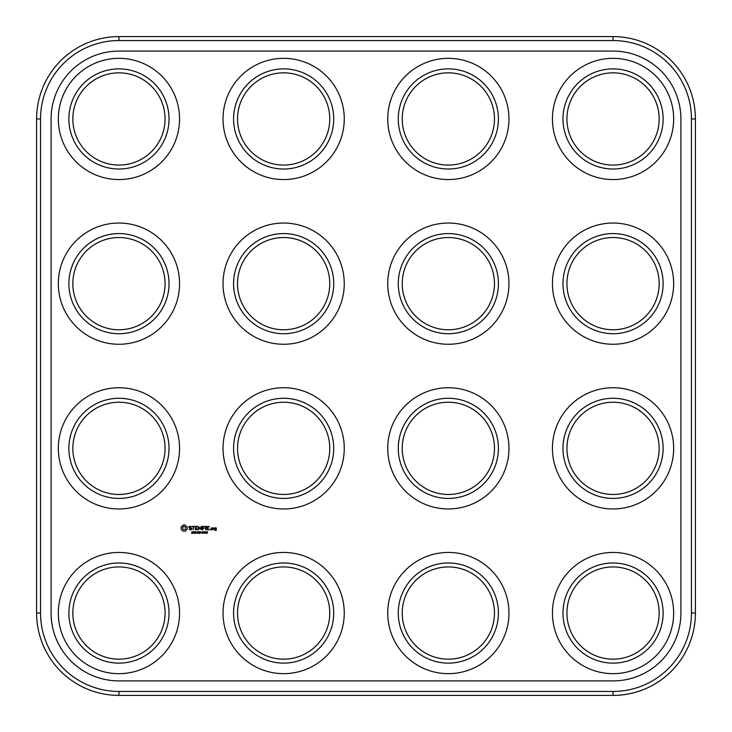 <?xml version="1.0" encoding="UTF-8"?>
<svg xmlns="http://www.w3.org/2000/svg" width="732" height="732" viewBox="0 0 732 732"><rect width="100%" height="100%" fill="white"/><g stroke="black" fill="none" stroke-linecap="round" stroke-linejoin="round"><path stroke-width="0.55" stroke-dasharray="3.66 2.75" d="M118.95 695.4L613.05 695.4A82.35 82.35 0 0 0 695.4 613.05L695.4 118.95A82.35 82.35 0 0 0 613.05 36.6L118.95 36.6A82.35 82.35 0 0 0 36.6 118.95L36.6 613.05A82.35 82.35 0 0 0 118.95 695.4L118.95 691.447L613.05 691.447A78.397 78.397 0 0 0 691.447 613.05L691.447 118.95A78.397 78.397 0 0 0 613.05 40.553L118.95 40.553A78.397 78.397 0 0 0 40.553 118.95L40.553 613.05A78.397 78.397 0 0 0 118.95 691.447M588.016 162.312A50.069 50.069 0 0 1 588.016 75.588A50.069 50.069 0 0 1 663.119 118.95A50.069 50.069 0 0 1 588.016 162.312M588.016 491.712A50.069 50.069 0 0 1 588.016 404.988A50.069 50.069 0 0 1 663.119 448.35A50.069 50.069 0 0 1 588.016 491.712M588.016 656.412A50.069 50.069 0 0 1 588.016 569.688A50.069 50.069 0 0 1 663.119 613.05A50.069 50.069 0 0 1 588.016 656.412M93.916 162.312A50.069 50.069 0 0 1 93.916 75.588A50.069 50.069 0 0 1 169.019 118.95A50.069 50.069 0 0 1 93.916 162.312M423.316 162.312A50.069 50.069 0 0 1 423.316 75.588A50.069 50.069 0 0 1 498.419 118.95A50.069 50.069 0 0 1 423.316 162.312M588.016 327.012A50.069 50.069 0 0 1 588.016 240.288A50.069 50.069 0 0 1 663.119 283.65A50.069 50.069 0 0 1 588.016 327.012M258.616 162.312A50.069 50.069 0 0 1 258.616 75.588A50.069 50.069 0 0 1 333.719 118.95A50.069 50.069 0 0 1 258.616 162.312M258.616 656.412A50.069 50.069 0 0 1 258.616 569.688A50.069 50.069 0 0 1 333.719 613.05A50.069 50.069 0 0 1 258.616 656.412M93.916 656.412A50.069 50.069 0 0 1 93.916 569.688A50.069 50.069 0 0 1 169.019 613.05A50.069 50.069 0 0 1 93.916 656.412M258.616 491.712A50.069 50.069 0 0 1 258.616 404.988A50.069 50.069 0 0 1 333.719 448.35A50.069 50.069 0 0 1 258.616 491.712M423.316 491.712A50.069 50.069 0 0 1 423.316 404.988A50.069 50.069 0 0 1 498.419 448.35A50.069 50.069 0 0 1 423.316 491.712M423.316 656.412A50.069 50.069 0 0 1 423.316 569.688A50.069 50.069 0 0 1 498.419 613.05A50.069 50.069 0 0 1 423.316 656.412M93.916 327.012A50.069 50.069 0 0 1 93.916 240.288A50.069 50.069 0 0 1 169.019 283.65A50.069 50.069 0 0 1 93.916 327.012M93.916 491.712A50.069 50.069 0 0 1 93.916 404.988A50.069 50.069 0 0 1 169.019 448.35A50.069 50.069 0 0 1 93.916 491.712M258.616 327.012A50.069 50.069 0 0 1 258.616 240.288A50.069 50.069 0 0 1 333.719 283.65A50.069 50.069 0 0 1 258.616 327.012M423.316 327.012A50.069 50.069 0 0 1 423.316 240.288A50.069 50.069 0 0 1 498.419 283.65A50.069 50.069 0 0 1 423.316 327.012M589.992 158.89A46.116 46.116 0 0 1 589.992 79.01A46.116 46.116 0 0 1 659.166 118.95A46.116 46.116 0 0 1 589.992 158.89M589.992 488.29A46.116 46.116 0 0 1 589.992 408.41A46.116 46.116 0 0 1 659.166 448.35A46.116 46.116 0 0 1 589.992 488.29M589.992 652.99A46.116 46.116 0 0 1 589.992 573.11A46.116 46.116 0 0 1 659.166 613.05A46.116 46.116 0 0 1 589.992 652.99M95.892 158.89A46.116 46.116 0 0 1 95.892 79.01A46.116 46.116 0 0 1 165.066 118.95A46.116 46.116 0 0 1 95.892 158.89M425.292 158.89A46.116 46.116 0 0 1 425.292 79.01A46.116 46.116 0 0 1 494.466 118.95A46.116 46.116 0 0 1 425.292 158.89M589.992 323.59A46.116 46.116 0 0 1 589.992 243.71A46.116 46.116 0 0 1 659.166 283.65A46.116 46.116 0 0 1 589.992 323.59M260.592 158.89A46.116 46.116 0 0 1 260.592 79.01A46.116 46.116 0 0 1 329.766 118.95A46.116 46.116 0 0 1 260.592 158.89M260.592 652.99A46.116 46.116 0 0 1 260.592 573.11A46.116 46.116 0 0 1 329.766 613.05A46.116 46.116 0 0 1 260.592 652.99M95.892 652.99A46.116 46.116 0 0 1 95.892 573.11A46.116 46.116 0 0 1 165.066 613.05A46.116 46.116 0 0 1 95.892 652.99M260.592 488.29A46.116 46.116 0 0 1 260.592 408.41A46.116 46.116 0 0 1 329.766 448.35A46.116 46.116 0 0 1 260.592 488.29M425.292 488.29A46.116 46.116 0 0 1 425.292 408.41A46.116 46.116 0 0 1 494.466 448.35A46.116 46.116 0 0 1 425.292 488.29M425.292 652.99A46.116 46.116 0 0 1 425.292 573.11A46.116 46.116 0 0 1 494.466 613.05A46.116 46.116 0 0 1 425.292 652.99M95.892 323.59A46.116 46.116 0 0 1 95.892 243.71A46.116 46.116 0 0 1 165.066 283.65A46.116 46.116 0 0 1 95.892 323.59M95.892 488.29A46.116 46.116 0 0 1 95.892 408.41A46.116 46.116 0 0 1 165.066 448.35A46.116 46.116 0 0 1 95.892 488.29M260.592 323.59A46.116 46.116 0 0 1 260.592 243.71A46.116 46.116 0 0 1 329.766 283.65A46.116 46.116 0 0 1 260.592 323.59M425.292 323.59A46.116 46.116 0 0 1 425.292 243.71A46.116 46.116 0 0 1 494.466 283.65A46.116 46.116 0 0 1 425.292 323.59M118.95 51.094A67.856 67.856 0 0 0 51.094 118.95L51.094 613.05A67.856 67.856 0 0 0 118.95 680.906L613.05 680.906A67.856 67.856 0 0 0 680.906 613.05L680.906 118.95A67.856 67.856 0 0 0 613.05 51.094L118.95 51.094M582.745 665.544A60.61 60.61 0 0 1 582.745 560.556A60.61 60.61 0 0 1 673.66 613.05A60.61 60.61 0 0 1 582.745 665.544M582.745 500.844A60.61 60.61 0 0 1 582.745 395.856A60.61 60.61 0 0 1 673.66 448.35A60.61 60.61 0 0 1 582.745 500.844M418.045 665.544A60.61 60.61 0 0 1 418.045 560.556A60.61 60.61 0 0 1 508.96 613.05A60.61 60.61 0 0 1 418.045 665.544M418.045 500.844A60.61 60.61 0 0 1 418.045 395.856A60.61 60.61 0 0 1 508.96 448.35A60.61 60.61 0 0 1 418.045 500.844M582.745 336.144A60.61 60.61 0 0 1 582.745 231.156A60.61 60.61 0 0 1 673.66 283.65A60.61 60.61 0 0 1 582.745 336.144M582.745 171.444A60.61 60.61 0 0 1 582.745 66.456A60.61 60.61 0 0 1 673.66 118.95A60.61 60.61 0 0 1 582.745 171.444M418.045 336.144A60.61 60.61 0 0 1 418.045 231.156A60.61 60.61 0 0 1 508.96 283.65A60.61 60.61 0 0 1 418.045 336.144M418.045 171.444A60.61 60.61 0 0 1 418.045 66.456A60.61 60.61 0 0 1 508.96 118.95A60.61 60.61 0 0 1 418.045 171.444M253.345 665.544A60.61 60.61 0 0 1 253.345 560.556A60.61 60.61 0 0 1 344.26 613.05A60.61 60.61 0 0 1 253.345 665.544M253.345 500.844A60.61 60.61 0 0 1 253.345 395.856A60.61 60.61 0 0 1 344.26 448.35A60.61 60.61 0 0 1 253.345 500.844M88.645 665.544A60.61 60.61 0 0 1 88.645 560.556A60.61 60.61 0 0 1 179.56 613.05A60.61 60.61 0 0 1 88.645 665.544M88.645 500.844A60.61 60.61 0 0 1 88.645 395.856A60.61 60.61 0 0 1 179.56 448.35A60.61 60.61 0 0 1 88.645 500.844M253.345 336.144A60.61 60.61 0 0 1 253.345 231.156A60.61 60.61 0 0 1 344.26 283.65A60.61 60.61 0 0 1 253.345 336.144M253.345 171.444A60.61 60.61 0 0 1 253.345 66.456A60.61 60.61 0 0 1 344.26 118.95A60.61 60.61 0 0 1 253.345 171.444M88.645 336.144A60.61 60.61 0 0 1 88.645 231.156A60.61 60.61 0 0 1 179.56 283.65A60.61 60.61 0 0 1 88.645 336.144M88.645 171.444A60.61 60.61 0 0 1 88.645 66.456A60.61 60.61 0 0 1 179.56 118.95A60.61 60.61 0 0 1 88.645 171.444M214.787 528.083L214.787 529.08L215.967 529.273L215.967 530.05L214.988 529.703L214.787 530.252L216.169 530.444L216.37 528.083L214.787 528.083M213.021 528.083L213.213 529.895L213.415 528.888L214.595 528.33L213.021 528.083M210.368 529.327L209.91 529.794L210.368 529.327M207.559 532.402L206.644 533.381L207.33 532.603L206.387 532.201L206.964 531.624L207.513 532.018M206.781 533.189L207.33 532.603M205.948 532.539L205.912 533.225L204.978 533.28L205.848 532.832L205.363 532.53L205.784 531.944L205.024 531.734L205.875 531.725L205.948 532.539M205.994 531.853L205.71 532.411M204.997 533.052L205.463 533.189M204.045 531.624L204.484 533.171L203.615 533.171L204.045 531.624L204.484 533.171M203.615 533.171L203.478 532.503M202.581 531.624L203.011 533.171L202.142 533.171L202.581 531.624L203.011 533.171M202.142 533.171L202.005 532.503M212.655 528.083L211.081 528.083L211.274 529.895L212.655 529.703L212.655 528.083M207.019 526.281L206.827 529.703L209.023 529.895L207.229 529.501L207.229 528.284L208.83 528.083L207.229 527.882L207.229 526.683L209.233 526.482L207.019 526.281M205.555 526.491L205.756 529.895L205.555 526.491M202.718 526.281L202.727 529.895L202.929 528.294L204.53 528.083L202.929 527.891L202.929 526.683L204.933 526.482L202.718 526.281M201.675 532.722L200.98 532.53L201.675 532.722M200.98 531.862L200.385 531.862L200.165 533.335L200.165 531.862L199.58 531.679L200.98 531.862M199.754 533.335L198.711 533.335L198.711 531.679L198.93 533.143L199.754 533.335M198.418 532.173L197.329 533.335L197.329 531.679L198.363 531.935M196.926 532.722L196.24 532.53L196.926 532.722M195.847 533.335L194.785 531.853L194.584 533.335L194.584 531.679L195.636 533.033L195.847 531.679L195.847 533.335M194.291 532.173L193.202 533.335L193.202 531.679L194.236 531.935M198.811 526.381L200.065 528.495L201.703 526.482L201.492 529.895L201.3 527.214L200.065 529.09L198.839 527.223L198.436 529.684L198.811 526.381M195.307 526.482L195.307 529.703L197.503 529.895L195.709 529.501L195.709 528.284L197.311 528.083L195.709 527.882L195.709 526.683L197.713 526.482L195.307 526.482M193.175 526.683L193.376 529.895L193.577 526.683L194.776 526.482L192.168 526.281L193.175 526.683M192.845 532.869L191.564 533.244L192.617 532.896L191.757 531.761L192.772 531.743L191.802 532.091L192.845 532.869M188.957 527.827L191.226 528.632L190.686 529.501L189.14 529.474L190.805 529.895L191.628 529.419L191.628 528.348L189.359 527.543L189.908 526.683L191.455 526.711L189.808 526.281L188.957 526.784L188.957 527.827M182.725 525.686L181.097 526.921L181.097 529.245L182.991 531.139L185.315 531.139L187.209 529.245L187.209 526.921L184.729 524.871L182.991 525.036L182.725 525.686M215.19 528.284L215.967 528.284L215.967 528.87L215.19 528.87L215.19 528.284M207.339 532.338L206.708 531.917L207.339 532.338M206.964 531.816L206.644 532.356M204.329 533.015L203.871 531.862L203.761 533.015L204.329 533.015M202.856 533.015L202.407 531.862L202.297 533.015L202.856 533.015M211.484 528.284L212.253 528.284L212.253 529.501L211.484 529.501L211.484 528.284M198.189 532.182L197.549 531.862L197.549 532.53L198.189 532.182M194.062 532.182L193.422 531.862L193.422 532.53L194.062 532.182M184.153 526.473L185.297 526.948L185.763 528.083L185.297 529.227L184.153 529.703L183.009 529.227L182.533 528.083L183.009 526.948L184.153 526.473M613.05 695.4L613.05 691.447M36.6 613.05L40.553 613.05M695.4 613.05L691.447 613.05M36.6 118.95L40.553 118.95M118.95 36.6L118.95 40.553M613.05 36.6L613.05 40.553M695.4 118.95L691.447 118.95"/><path stroke-width="1.1" d="M118.95 695.4L613.05 695.4A82.35 82.35 0 0 0 695.4 613.05L695.4 118.95A82.35 82.35 0 0 0 613.05 36.6L118.95 36.6A82.35 82.35 0 0 0 36.6 118.95L36.6 613.05A82.35 82.35 0 0 0 118.95 695.4L118.95 691.447L613.05 691.447A78.397 78.397 0 0 0 691.447 613.05L691.447 118.95A78.397 78.397 0 0 0 613.05 40.553L118.95 40.553A78.397 78.397 0 0 0 40.553 118.95L40.553 613.05A78.397 78.397 0 0 0 118.95 691.447M118.95 51.094A67.856 67.856 0 0 0 51.094 118.95L51.094 613.05A67.856 67.856 0 0 0 118.95 680.906L613.05 680.906A67.856 67.856 0 0 0 680.906 613.05L680.906 118.95A67.856 67.856 0 0 0 613.05 51.094L118.95 51.094M589.992 158.89A46.116 46.116 0 0 1 589.992 79.01A46.116 46.116 0 0 1 659.166 118.95A46.116 46.116 0 0 1 589.992 158.89M589.992 488.29A46.116 46.116 0 0 1 589.992 408.41A46.116 46.116 0 0 1 659.166 448.35A46.116 46.116 0 0 1 589.992 488.29M589.992 652.99A46.116 46.116 0 0 1 589.992 573.11A46.116 46.116 0 0 1 659.166 613.05A46.116 46.116 0 0 1 589.992 652.99M95.892 158.89A46.116 46.116 0 0 1 95.892 79.01A46.116 46.116 0 0 1 165.066 118.95A46.116 46.116 0 0 1 95.892 158.89M425.292 158.89A46.116 46.116 0 0 1 425.292 79.01A46.116 46.116 0 0 1 494.466 118.95A46.116 46.116 0 0 1 425.292 158.89M589.992 323.59A46.116 46.116 0 0 1 589.992 243.71A46.116 46.116 0 0 1 659.166 283.65A46.116 46.116 0 0 1 589.992 323.59M260.592 158.89A46.116 46.116 0 0 1 260.592 79.01A46.116 46.116 0 0 1 329.766 118.95A46.116 46.116 0 0 1 260.592 158.89M260.592 652.99A46.116 46.116 0 0 1 260.592 573.11A46.116 46.116 0 0 1 329.766 613.05A46.116 46.116 0 0 1 260.592 652.99M95.892 652.99A46.116 46.116 0 0 1 95.892 573.11A46.116 46.116 0 0 1 165.066 613.05A46.116 46.116 0 0 1 95.892 652.99M260.592 488.29A46.116 46.116 0 0 1 260.592 408.41A46.116 46.116 0 0 1 329.766 448.35A46.116 46.116 0 0 1 260.592 488.29M425.292 488.29A46.116 46.116 0 0 1 425.292 408.41A46.116 46.116 0 0 1 494.466 448.35A46.116 46.116 0 0 1 425.292 488.29M425.292 652.99A46.116 46.116 0 0 1 425.292 573.11A46.116 46.116 0 0 1 494.466 613.05A46.116 46.116 0 0 1 425.292 652.99M95.892 323.59A46.116 46.116 0 0 1 95.892 243.71A46.116 46.116 0 0 1 165.066 283.65A46.116 46.116 0 0 1 95.892 323.59M95.892 488.29A46.116 46.116 0 0 1 95.892 408.41A46.116 46.116 0 0 1 165.066 448.35A46.116 46.116 0 0 1 95.892 488.29M260.592 323.59A46.116 46.116 0 0 1 260.592 243.71A46.116 46.116 0 0 1 329.766 283.65A46.116 46.116 0 0 1 260.592 323.59M425.292 323.59A46.116 46.116 0 0 1 425.292 243.71A46.116 46.116 0 0 1 494.466 283.65A46.116 46.116 0 0 1 425.292 323.59M214.787 529.08L214.988 527.882L216.169 527.882L216.37 530.252L214.988 530.444L214.787 529.895L215.967 530.05L215.967 529.273L214.787 529.08M213.021 529.703L213.021 528.083L214.22 527.882L214.595 528.33L213.021 529.703M210.477 529.556L209.8 529.556L210.477 529.556M207.513 532.804L207.183 531.67L206.387 532.201L207.33 532.603L206.753 533.381L207.513 532.018M206.031 533.061L205.994 531.853L205.024 531.734L205.784 531.944L205.363 532.53L205.848 532.832L204.978 533.28L206.067 532.85L205.198 533.354M204.484 533.171L204.484 531.844L203.615 531.844L203.478 532.503L203.615 533.171L204.484 533.171L203.615 533.171L203.478 532.503L203.615 531.844L204.484 531.844L204.484 533.171L204.484 531.844M203.011 533.171L203.011 531.844L202.142 531.844L202.005 532.503L202.142 533.171L203.011 533.171L202.142 533.171L202.005 532.503L202.142 531.844L203.011 531.844L203.011 533.171L203.011 531.844M212.463 527.882L212.655 529.703L211.274 529.895L211.081 528.083L212.463 527.882M206.827 526.482L209.233 526.482L207.229 526.683L207.229 527.882L208.83 528.083L207.229 528.284L207.229 529.501L209.023 529.895L206.827 529.703L206.827 526.482M205.555 529.684L205.756 526.281L205.555 529.684M202.526 526.482L204.933 526.482L202.929 526.683L202.929 527.891L204.53 528.083L202.929 528.294L202.727 529.895L202.526 526.482M200.98 532.722L201.675 532.53L200.98 532.722M200.385 531.862L199.58 531.679L200.165 531.862L200.165 533.335L200.385 531.862M198.711 533.335L199.754 533.335L198.93 533.143L198.93 531.679L198.711 533.335M198.363 531.935L197.329 531.679L197.329 533.335L198.372 532.384L197.768 532.722M196.24 532.722L196.926 532.53L196.24 532.722M195.572 533.335L195.847 531.679L195.636 533.033L194.584 531.679L194.584 533.335L194.785 531.853L195.572 533.335M194.236 531.935L193.202 531.679L193.202 533.335L194.245 532.384L193.641 532.722M200.065 528.495L198.436 526.482L198.436 529.684L198.839 527.223L200.065 529.09L201.3 527.214L201.492 529.895L201.492 526.281L200.065 528.495M195.307 529.703L195.307 526.482L197.503 526.281L195.709 526.683L195.709 527.882L197.311 528.083L195.709 528.284L195.709 529.501L197.713 529.693L195.307 529.703M193.175 529.684L193.175 526.683L191.967 526.482L194.566 526.281L193.577 526.683L193.175 529.684M192.47 532.438L191.802 532.091L192.772 531.743L191.574 532.109L192.617 532.896L191.564 533.244L192.8 533.061L192.177 533.381M191.226 528.632L188.957 527.827L188.957 526.784L189.808 526.281L191.455 526.711L189.908 526.683L189.359 527.543L191.628 528.348L191.628 529.419L190.805 529.895L189.14 529.474L190.686 529.501L191.226 528.632M182.305 526.235L182.991 525.036L184.729 524.871L187.209 526.921L187.209 529.245L185.315 531.139L182.991 531.139L181.097 529.245L181.097 526.921L182.305 526.235M588.016 162.312A50.069 50.069 0 0 1 588.016 75.588A50.069 50.069 0 0 1 663.119 118.95A50.069 50.069 0 0 1 588.016 162.312M588.016 491.712A50.069 50.069 0 0 1 588.016 404.988A50.069 50.069 0 0 1 663.119 448.35A50.069 50.069 0 0 1 588.016 491.712M588.016 656.412A50.069 50.069 0 0 1 588.016 569.688A50.069 50.069 0 0 1 663.119 613.05A50.069 50.069 0 0 1 588.016 656.412M93.916 162.312A50.069 50.069 0 0 1 93.916 75.588A50.069 50.069 0 0 1 169.019 118.95A50.069 50.069 0 0 1 93.916 162.312M423.316 162.312A50.069 50.069 0 0 1 423.316 75.588A50.069 50.069 0 0 1 498.419 118.95A50.069 50.069 0 0 1 423.316 162.312M588.016 327.012A50.069 50.069 0 0 1 588.016 240.288A50.069 50.069 0 0 1 663.119 283.65A50.069 50.069 0 0 1 588.016 327.012M258.616 162.312A50.069 50.069 0 0 1 258.616 75.588A50.069 50.069 0 0 1 333.719 118.95A50.069 50.069 0 0 1 258.616 162.312M258.616 656.412A50.069 50.069 0 0 1 258.616 569.688A50.069 50.069 0 0 1 333.719 613.05A50.069 50.069 0 0 1 258.616 656.412M93.916 656.412A50.069 50.069 0 0 1 93.916 569.688A50.069 50.069 0 0 1 169.019 613.05A50.069 50.069 0 0 1 93.916 656.412M258.616 491.712A50.069 50.069 0 0 1 258.616 404.988A50.069 50.069 0 0 1 333.719 448.35A50.069 50.069 0 0 1 258.616 491.712M423.316 491.712A50.069 50.069 0 0 1 423.316 404.988A50.069 50.069 0 0 1 498.419 448.35A50.069 50.069 0 0 1 423.316 491.712M423.316 656.412A50.069 50.069 0 0 1 423.316 569.688A50.069 50.069 0 0 1 498.419 613.05A50.069 50.069 0 0 1 423.316 656.412M93.916 327.012A50.069 50.069 0 0 1 93.916 240.288A50.069 50.069 0 0 1 169.019 283.65A50.069 50.069 0 0 1 93.916 327.012M93.916 491.712A50.069 50.069 0 0 1 93.916 404.988A50.069 50.069 0 0 1 169.019 448.35A50.069 50.069 0 0 1 93.916 491.712M258.616 327.012A50.069 50.069 0 0 1 258.616 240.288A50.069 50.069 0 0 1 333.719 283.65A50.069 50.069 0 0 1 258.616 327.012M423.316 327.012A50.069 50.069 0 0 1 423.316 240.288A50.069 50.069 0 0 1 498.419 283.65A50.069 50.069 0 0 1 423.316 327.012M582.745 665.544A60.61 60.61 0 0 1 582.745 560.556A60.61 60.61 0 0 1 673.66 613.05A60.61 60.61 0 0 1 582.745 665.544M582.745 500.844A60.61 60.61 0 0 1 582.745 395.856A60.61 60.61 0 0 1 673.66 448.35A60.61 60.61 0 0 1 582.745 500.844M418.045 665.544A60.61 60.61 0 0 1 418.045 560.556A60.61 60.61 0 0 1 508.96 613.05A60.61 60.61 0 0 1 418.045 665.544M418.045 500.844A60.61 60.61 0 0 1 418.045 395.856A60.61 60.61 0 0 1 508.96 448.35A60.61 60.61 0 0 1 418.045 500.844M582.745 336.144A60.61 60.61 0 0 1 582.745 231.156A60.61 60.61 0 0 1 673.66 283.65A60.61 60.61 0 0 1 582.745 336.144M582.745 171.444A60.61 60.61 0 0 1 582.745 66.456A60.61 60.61 0 0 1 673.66 118.95A60.61 60.61 0 0 1 582.745 171.444M418.045 336.144A60.61 60.61 0 0 1 418.045 231.156A60.61 60.61 0 0 1 508.96 283.65A60.61 60.61 0 0 1 418.045 336.144M418.045 171.444A60.61 60.61 0 0 1 418.045 66.456A60.61 60.61 0 0 1 508.96 118.95A60.61 60.61 0 0 1 418.045 171.444M253.345 665.544A60.61 60.61 0 0 1 253.345 560.556A60.61 60.61 0 0 1 344.26 613.05A60.61 60.61 0 0 1 253.345 665.544M253.345 500.844A60.61 60.61 0 0 1 253.345 395.856A60.61 60.61 0 0 1 344.26 448.35A60.61 60.61 0 0 1 253.345 500.844M206.589 532.622L207.165 533.033L206.387 532.201L207.366 531.78M205.994 531.853L205.71 532.411M204.997 533.052L205.463 533.189M203.615 533.171L203.478 532.503M202.142 533.171L202.005 532.503M198.418 532.173L198.07 532.676M194.291 532.173L193.943 532.676M192.754 532.585L192.8 533.061M192.196 531.816L192.049 532.347M192.013 532.576L191.574 532.109M192.397 532.649L191.875 533.134M88.645 665.544A60.61 60.61 0 0 1 88.645 560.556A60.61 60.61 0 0 1 179.56 613.05A60.61 60.61 0 0 1 88.645 665.544M88.645 500.844A60.61 60.61 0 0 1 88.645 395.856A60.61 60.61 0 0 1 179.56 448.35A60.61 60.61 0 0 1 88.645 500.844M253.345 336.144A60.61 60.61 0 0 1 253.345 231.156A60.61 60.61 0 0 1 344.26 283.65A60.61 60.61 0 0 1 253.345 336.144M253.345 171.444A60.61 60.61 0 0 1 253.345 66.456A60.61 60.61 0 0 1 344.26 118.95A60.61 60.61 0 0 1 253.345 171.444M88.645 336.144A60.61 60.61 0 0 1 88.645 231.156A60.61 60.61 0 0 1 179.56 283.65A60.61 60.61 0 0 1 88.645 336.144M88.645 171.444A60.61 60.61 0 0 1 88.645 66.456A60.61 60.61 0 0 1 179.56 118.95A60.61 60.61 0 0 1 88.645 171.444M207.339 532.338L206.644 532.356M203.871 531.862L203.871 533.143M204.384 532.21L204.219 533.152M202.407 531.862L202.398 533.143M202.91 532.21L202.755 533.152M197.741 532.53L198.152 532.036L197.549 531.862L197.741 532.53M193.614 532.53L194.026 532.036L193.422 531.862L193.614 532.53M215.967 528.284L215.19 528.284L215.19 528.87L215.967 528.87L215.967 528.284M212.253 528.284L211.484 528.284L211.484 529.501L212.253 529.501L212.253 528.284M184.784 526.601L183.522 526.601L182.661 527.461L182.661 528.714L183.522 529.575L184.784 529.575L185.635 528.714L185.635 527.461L184.784 526.601M613.05 695.4L613.05 691.447M36.6 613.05L40.553 613.05M695.4 613.05L691.447 613.05M36.6 118.95L40.553 118.95M118.95 36.6L118.95 40.553M613.05 36.6L613.05 40.553M695.4 118.95L691.447 118.95"/></g></svg>
